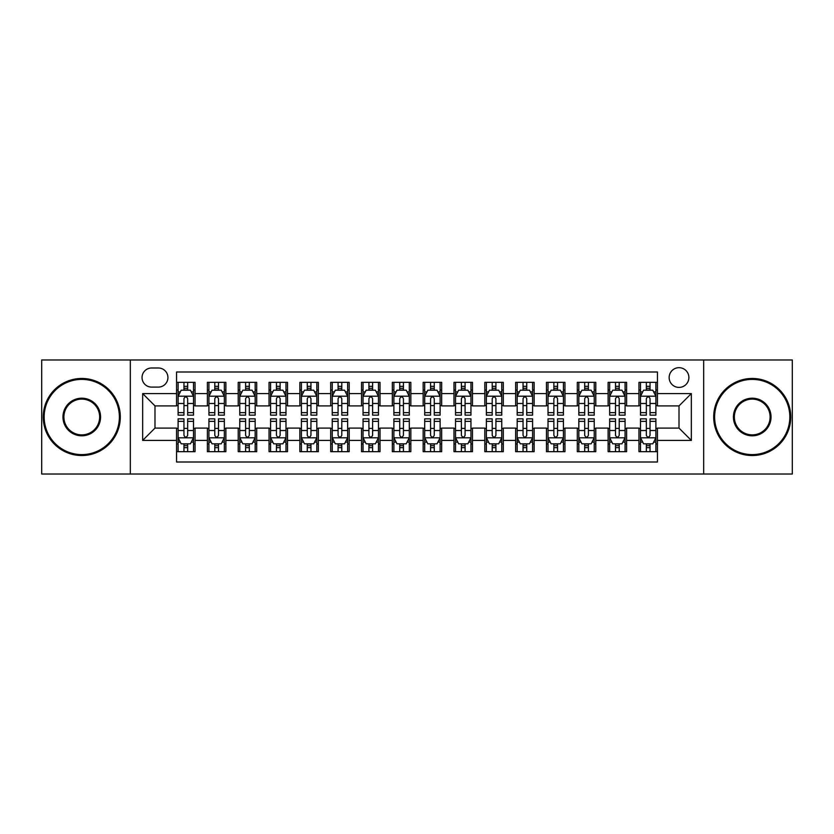 <?xml version="1.0" encoding="UTF-8"?>
<svg xmlns="http://www.w3.org/2000/svg" width="834" height="834" viewBox="0 0 834 834"><rect width="100%" height="100%" fill="white"/><g stroke="black" fill="none" stroke-linecap="round" stroke-linejoin="round"><path stroke-width="1.25" d="M679.012 367.679A9.862 9.862 0 0 0 669.149 377.541A9.862 9.862 0 0 0 679.012 387.403A9.862 9.862 0 0 0 688.884 377.541A9.862 9.862 0 0 0 679.012 367.679M703.677 474.025L792.3 474.025L792.3 359.975L703.677 359.975L703.677 474.025L130.323 474.025L130.323 359.975L41.7 359.975L41.7 474.025L130.323 474.025M657.442 382.326L638.948 382.326L638.948 393.575L626.615 393.575L626.615 405.908L638.948 405.908L638.948 393.575M626.615 393.575L626.615 382.326L608.122 382.326L608.122 393.575L595.789 393.575L595.789 405.908L608.122 405.908L608.122 393.575M595.789 393.575L595.789 382.326L577.295 382.326L577.295 393.575L564.962 393.575L564.962 405.908L577.295 405.908L577.295 393.575M564.962 393.575L564.962 382.326L546.468 382.326L546.468 393.575L534.135 393.575L534.135 405.908L546.468 405.908L546.468 393.575M534.135 393.575L534.135 382.326L515.641 382.326L515.641 393.575L503.309 393.575L503.309 405.908L515.641 405.908L515.641 393.575M503.309 393.575L503.309 382.326L484.815 382.326L484.815 393.575L472.482 393.575L472.482 405.908L484.815 405.908L484.815 393.575M472.482 393.575L472.482 382.326L453.988 382.326L453.988 393.575L441.666 393.575L441.666 405.908L453.988 405.908L453.988 393.575M441.666 393.575L441.666 382.326L423.161 382.326L423.161 393.575L410.839 393.575L410.839 405.908L423.161 405.908L423.161 393.575M410.839 393.575L410.839 382.326L392.334 382.326L392.334 393.575L380.012 393.575L380.012 405.908L392.334 405.908L392.334 393.575M380.012 393.575L380.012 382.326L361.518 382.326L361.518 393.575L349.185 393.575L349.185 405.908L361.518 405.908L361.518 393.575M349.185 393.575L349.185 382.326L330.691 382.326L330.691 393.575L318.359 393.575L318.359 405.908L330.691 405.908L330.691 393.575M318.359 393.575L318.359 382.326L299.865 382.326L299.865 393.575L287.532 393.575L287.532 405.908L299.865 405.908L299.865 393.575M287.532 393.575L287.532 382.326L269.038 382.326L269.038 393.575L256.705 393.575L256.705 405.908L269.038 405.908L269.038 393.575M256.705 393.575L256.705 382.326L238.211 382.326L238.211 393.575L225.878 393.575L225.878 405.908L238.211 405.908L238.211 393.575M225.878 393.575L225.878 382.326L207.385 382.326L207.385 405.908L195.052 405.908L195.052 382.326L176.558 382.326M176.558 451.674L195.052 451.674L195.052 428.092L207.385 428.092L207.385 451.674L225.878 451.674L225.878 428.092L238.211 428.092L238.211 440.425L225.878 440.425M238.211 440.425L238.211 451.674L256.705 451.674L256.705 428.092L269.038 428.092L269.038 440.425L256.705 440.425M269.038 440.425L269.038 451.674L287.532 451.674L287.532 428.092L299.865 428.092L299.865 440.425L287.532 440.425M299.865 440.425L299.865 451.674L318.359 451.674L318.359 428.092L330.691 428.092L330.691 440.425L318.359 440.425M330.691 440.425L330.691 451.674L349.185 451.674L349.185 428.092L361.518 428.092L361.518 440.425L349.185 440.425M361.518 440.425L361.518 451.674L380.012 451.674L380.012 428.092L392.334 428.092L392.334 440.425L380.012 440.425M392.334 440.425L392.334 451.674L410.839 451.674L410.839 428.092L423.161 428.092L423.161 440.425L410.839 440.425M423.161 440.425L423.161 451.674L441.666 451.674L441.666 428.092L453.988 428.092L453.988 440.425L441.666 440.425M453.988 440.425L453.988 451.674L472.482 451.674L472.482 428.092L484.815 428.092L484.815 440.425L472.482 440.425M484.815 440.425L484.815 451.674L503.309 451.674L503.309 428.092L515.641 428.092L515.641 440.425L503.309 440.425M515.641 440.425L515.641 451.674L534.135 451.674L534.135 428.092L546.468 428.092L546.468 440.425L534.135 440.425M546.468 440.425L546.468 451.674L564.962 451.674L564.962 428.092L577.295 428.092L577.295 440.425L564.962 440.425M577.295 440.425L577.295 451.674L595.789 451.674L595.789 428.092L608.122 428.092L608.122 440.425L595.789 440.425M608.122 440.425L608.122 451.674L626.615 451.674L626.615 428.092L638.948 428.092L638.948 440.425L626.615 440.425M151.59 387.101L158.377 387.101A9.56 9.56 0 0 0 167.926 377.541A9.56 9.56 0 0 0 158.377 367.992L151.59 367.992A9.56 9.56 0 0 0 142.041 377.541A9.56 9.56 0 0 0 151.59 387.101M703.677 359.975L130.323 359.975M657.442 393.575L657.442 371.995L176.558 371.995L176.558 405.908L154.988 405.908L154.988 428.092L176.558 428.092L176.558 462.005L657.442 462.005L657.442 428.092L679.012 428.092L679.012 405.908L657.442 405.908L657.442 393.575L691.344 393.575L691.344 440.425L657.442 440.425M176.558 440.425L142.656 440.425L142.656 393.575L176.558 393.575M638.948 440.425L638.948 451.674L657.442 451.674M176.558 390.031L178.101 390.031M183.96 390.031L187.66 390.031M193.519 390.031L195.052 390.031M176.558 405.595L178.101 405.595M183.96 405.595L187.66 405.595M193.519 405.595L195.052 405.595M176.558 428.405L178.101 428.405M183.96 428.405L187.66 428.405M193.519 428.405L195.052 428.405M176.558 443.969L178.101 443.969M183.96 443.969L187.66 443.969M193.519 443.969L195.052 443.969M207.385 405.595L208.927 405.595M214.786 405.595L218.487 405.595M224.346 405.595L225.878 405.595M207.385 390.031L208.927 390.031M214.786 390.031L218.487 390.031M224.346 390.031L225.878 390.031M207.385 428.405L208.927 428.405M214.786 428.405L218.487 428.405M224.346 428.405L225.878 428.405M207.385 443.969L208.927 443.969M214.786 443.969L218.487 443.969M224.346 443.969L225.878 443.969M238.211 428.405L239.754 428.405M245.613 428.405L249.314 428.405M255.162 428.405L256.705 428.405M238.211 443.969L239.754 443.969M245.613 443.969L249.314 443.969M255.162 443.969L256.705 443.969M238.211 390.031L239.754 390.031M245.613 390.031L249.314 390.031M255.162 390.031L256.705 390.031M238.211 405.595L239.754 405.595M245.613 405.595L249.314 405.595M255.162 405.595L256.705 405.595M269.038 428.405L270.581 428.405M276.44 428.405L280.13 428.405M285.989 428.405L287.532 428.405M269.038 443.969L270.581 443.969M276.44 443.969L280.13 443.969M285.989 443.969L287.532 443.969M269.038 390.031L270.581 390.031M276.44 390.031L280.13 390.031M285.989 390.031L287.532 390.031M269.038 405.595L270.581 405.595M276.44 405.595L280.13 405.595M285.989 405.595L287.532 405.595M299.865 428.405L301.408 428.405M307.266 428.405L310.957 428.405M316.816 428.405L318.359 428.405M299.865 443.969L301.408 443.969M307.266 443.969L310.957 443.969M316.816 443.969L318.359 443.969M299.865 390.031L301.408 390.031M307.266 390.031L310.957 390.031M316.816 390.031L318.359 390.031M299.865 405.595L301.408 405.595M307.266 405.595L310.957 405.595M316.816 405.595L318.359 405.595M330.691 428.405L332.234 428.405M338.083 428.405L341.784 428.405M347.642 428.405L349.185 428.405M330.691 443.969L332.234 443.969M338.083 443.969L341.784 443.969M347.642 443.969L349.185 443.969M330.691 390.031L332.234 390.031M338.083 390.031L341.784 390.031M347.642 390.031L349.185 390.031M330.691 405.595L332.234 405.595M338.083 405.595L341.784 405.595M347.642 405.595L349.185 405.595M361.518 428.405L363.051 428.405M368.909 428.405L372.61 428.405M378.469 428.405L380.012 428.405M361.518 443.969L363.051 443.969M368.909 443.969L372.61 443.969M378.469 443.969L380.012 443.969M361.518 390.031L363.051 390.031M368.909 390.031L372.61 390.031M378.469 390.031L380.012 390.031M361.518 405.595L363.051 405.595M368.909 405.595L372.61 405.595M378.469 405.595L380.012 405.595M392.334 428.405L393.877 428.405M399.736 428.405L403.437 428.405M409.296 428.405L410.839 428.405M392.334 443.969L393.877 443.969M399.736 443.969L403.437 443.969M409.296 443.969L410.839 443.969M392.334 390.031L393.877 390.031M399.736 390.031L403.437 390.031M409.296 390.031L410.839 390.031M392.334 405.595L393.877 405.595M399.736 405.595L403.437 405.595M409.296 405.595L410.839 405.595M423.161 428.405L424.704 428.405M430.563 428.405L434.264 428.405M440.123 428.405L441.666 428.405M423.161 443.969L424.704 443.969M430.563 443.969L434.264 443.969M440.123 443.969L441.666 443.969M423.161 390.031L424.704 390.031M430.563 390.031L434.264 390.031M440.123 390.031L441.666 390.031M423.161 405.595L424.704 405.595M430.563 405.595L434.264 405.595M440.123 405.595L441.666 405.595M453.988 428.405L455.531 428.405M461.39 428.405L465.091 428.405M470.949 428.405L472.482 428.405M453.988 443.969L455.531 443.969M461.39 443.969L465.091 443.969M470.949 443.969L472.482 443.969M453.988 390.031L455.531 390.031M461.39 390.031L465.091 390.031M470.949 390.031L472.482 390.031M453.988 405.595L455.531 405.595M461.39 405.595L465.091 405.595M470.949 405.595L472.482 405.595M484.815 428.405L486.358 428.405M492.216 428.405L495.917 428.405M501.766 428.405L503.309 428.405M484.815 443.969L486.358 443.969M492.216 443.969L495.917 443.969M501.766 443.969L503.309 443.969M484.815 390.031L486.358 390.031M492.216 390.031L495.917 390.031M501.766 390.031L503.309 390.031M484.815 405.595L486.358 405.595M492.216 405.595L495.917 405.595M501.766 405.595L503.309 405.595M515.641 428.405L517.184 428.405M523.043 428.405L526.734 428.405M532.592 428.405L534.135 428.405M515.641 443.969L517.184 443.969M523.043 443.969L526.734 443.969M532.592 443.969L534.135 443.969M515.641 390.031L517.184 390.031M523.043 390.031L526.734 390.031M532.592 390.031L534.135 390.031M515.641 405.595L517.184 405.595M523.043 405.595L526.734 405.595M532.592 405.595L534.135 405.595M546.468 428.405L548.011 428.405M553.87 428.405L557.56 428.405M563.419 428.405L564.962 428.405M546.468 443.969L548.011 443.969M553.87 443.969L557.56 443.969M563.419 443.969L564.962 443.969M546.468 390.031L548.011 390.031M553.87 390.031L557.56 390.031M563.419 390.031L564.962 390.031M546.468 405.595L548.011 405.595M553.87 405.595L557.56 405.595M563.419 405.595L564.962 405.595M577.295 428.405L578.838 428.405M584.686 428.405L588.387 428.405M594.246 428.405L595.789 428.405M577.295 443.969L578.838 443.969M584.686 443.969L588.387 443.969M594.246 443.969L595.789 443.969M577.295 390.031L578.838 390.031M584.686 390.031L588.387 390.031M594.246 390.031L595.789 390.031M577.295 405.595L578.838 405.595M584.686 405.595L588.387 405.595M594.246 405.595L595.789 405.595M608.122 428.405L609.654 428.405M615.513 428.405L619.214 428.405M625.073 428.405L626.615 428.405M608.122 443.969L609.654 443.969M615.513 443.969L619.214 443.969M625.073 443.969L626.615 443.969M608.122 390.031L609.654 390.031M615.513 390.031L619.214 390.031M625.073 390.031L626.615 390.031M608.122 405.595L609.654 405.595M615.513 405.595L619.214 405.595M625.073 405.595L626.615 405.595M638.948 428.405L640.481 428.405M646.34 428.405L650.04 428.405M655.899 428.405L657.442 428.405M638.948 443.969L640.481 443.969M646.34 443.969L650.04 443.969M655.899 443.969L657.442 443.969M638.948 390.031L640.481 390.031M646.34 390.031L650.04 390.031M655.899 390.031L657.442 390.031M638.948 405.595L640.481 405.595M646.34 405.595L650.04 405.595M655.899 405.595L657.442 405.595M154.988 405.908L142.656 393.575M154.988 428.092L142.656 440.425M691.344 393.575L679.012 405.908M691.344 440.425L679.012 428.092M187.66 386.33L183.96 386.33M193.519 412.642L187.66 412.642L187.66 415.155L193.519 415.155L193.519 396.348L190.433 390.187L181.186 390.187L178.101 396.348L178.101 415.155L183.96 415.155L183.96 412.642L178.101 412.642M178.101 396.348L178.101 382.326M193.519 396.348L193.519 382.326M183.96 390.187L183.96 382.326M187.66 382.326L187.66 390.187M187.66 412.642L187.66 398.662C186.43 396.286 185.19 396.286 183.96 398.662L183.96 412.642M183.96 447.67L187.66 447.67M178.101 421.358L183.96 421.358L183.96 418.845L178.101 418.845L178.101 437.652L181.186 443.813L190.433 443.813L193.519 437.652L193.519 418.845L187.66 418.845L187.66 421.358L193.519 421.358M193.519 437.652L193.519 451.674M178.101 437.652L178.101 451.674M187.66 443.813L187.66 451.674M183.96 451.674L183.96 443.813M183.96 421.358L183.96 435.338C185.19 437.714 186.42 437.714 187.66 435.338L187.66 421.358M81.774 379.397A37.603 37.603 0 0 0 44.171 417A37.603 37.603 0 0 0 81.774 454.603A37.603 37.603 0 0 0 119.377 417A37.603 37.603 0 0 0 81.774 379.397M81.774 455.531A38.531 38.531 0 0 1 43.243 417A38.531 38.531 0 0 1 81.774 378.469A38.531 38.531 0 0 1 120.305 417A38.531 38.531 0 0 1 81.774 455.531M81.774 398.193A18.807 18.807 0 0 1 100.58 417A18.807 18.807 0 0 1 81.774 435.807A18.807 18.807 0 0 1 62.967 417A18.807 18.807 0 0 1 81.774 398.193M81.774 434.879A17.879 17.879 0 0 0 99.653 417A17.879 17.879 0 0 0 81.774 399.121A17.879 17.879 0 0 0 63.895 417A17.879 17.879 0 0 0 81.774 434.879M752.226 379.397A37.603 37.603 0 0 0 714.623 417A37.603 37.603 0 0 0 752.226 454.603A37.603 37.603 0 0 0 789.829 417A37.603 37.603 0 0 0 752.226 379.397M752.226 455.531A38.531 38.531 0 0 1 713.696 417A38.531 38.531 0 0 1 752.226 378.469A38.531 38.531 0 0 1 790.757 417A38.531 38.531 0 0 1 752.226 455.531M752.226 398.193A18.807 18.807 0 0 1 771.033 417A18.807 18.807 0 0 1 752.226 435.807A18.807 18.807 0 0 1 733.42 417A18.807 18.807 0 0 1 752.226 398.193M752.226 434.879A17.879 17.879 0 0 0 770.105 417A17.879 17.879 0 0 0 752.226 399.121A17.879 17.879 0 0 0 734.347 417A17.879 17.879 0 0 0 752.226 434.879M218.487 386.33L214.786 386.33M224.346 412.642L218.487 412.642L218.487 415.155L224.346 415.155L224.346 396.348L221.26 390.187L212.013 390.187L208.927 396.348L208.927 415.155L214.786 415.155L214.786 412.642L208.927 412.642M208.927 396.348L208.927 382.326M224.346 396.348L224.346 382.326M214.786 390.187L214.786 382.326M218.487 382.326L218.487 390.187M218.487 412.642L218.487 398.662C217.257 396.286 216.016 396.286 214.786 398.662L214.786 412.642M249.314 386.33L245.613 386.33M255.162 412.642L249.314 412.642L249.314 415.155L255.162 415.155L255.162 396.348L252.087 390.187L242.84 390.187L239.754 396.348L239.754 415.155L245.613 415.155L245.613 412.642L239.754 412.642M239.754 396.348L239.754 382.326M255.162 396.348L255.162 382.326M245.613 390.187L245.613 382.326M249.314 382.326L249.314 390.187M249.314 412.642L249.314 398.662C248.073 396.286 246.843 396.286 245.613 398.662L245.613 412.642M280.13 386.33L276.44 386.33M285.989 412.642L280.13 412.642L280.13 415.155L285.989 415.155L285.989 396.348L282.914 390.187L273.667 390.187L270.581 396.348L270.581 415.155L276.44 415.155L276.44 412.642L270.581 412.642M270.581 396.348L270.581 382.326M285.989 396.348L285.989 382.326M276.44 390.187L276.44 382.326M280.13 382.326L280.13 390.187M280.13 412.642L280.13 398.662C278.9 396.286 277.67 396.286 276.44 398.662L276.44 412.642M310.957 386.33L307.266 386.33M316.816 412.642L310.957 412.642L310.957 415.155L316.816 415.155L316.816 396.348L313.73 390.187L304.483 390.187L301.408 396.348L301.408 415.155L307.266 415.155L307.266 412.642L301.408 412.642M301.408 396.348L301.408 382.326M316.816 396.348L316.816 382.326M307.266 390.187L307.266 382.326M310.957 382.326L310.957 390.187M310.957 412.642L310.957 398.662C309.727 396.286 308.497 396.286 307.266 398.662L307.266 412.642M214.786 447.67L218.487 447.67M208.927 421.358L214.786 421.358L214.786 418.845L208.927 418.845L208.927 437.652L212.013 443.813L221.26 443.813L224.346 437.652L224.346 418.845L218.487 418.845L218.487 421.358L224.346 421.358M224.346 437.652L224.346 451.674M208.927 437.652L208.927 451.674M218.487 443.813L218.487 451.674M214.786 451.674L214.786 443.813M214.786 421.358L214.786 435.338C216.016 437.714 217.247 437.714 218.487 435.338L218.487 421.358M245.613 447.67L249.314 447.67M239.754 421.358L245.613 421.358L245.613 418.845L239.754 418.845L239.754 437.652L242.84 443.813L252.087 443.813L255.162 437.652L255.162 418.845L249.314 418.845L249.314 421.358L255.162 421.358M255.162 437.652L255.162 451.674M239.754 437.652L239.754 451.674M249.314 443.813L249.314 451.674M245.613 451.674L245.613 443.813M245.613 421.358L245.613 435.338C246.843 437.714 248.073 437.714 249.314 435.338L249.314 421.358M276.44 447.67L280.13 447.67M270.581 421.358L276.44 421.358L276.44 418.845L270.581 418.845L270.581 437.652L273.667 443.813L282.914 443.813L285.989 437.652L285.989 418.845L280.13 418.845L280.13 421.358L285.989 421.358M285.989 437.652L285.989 451.674M270.581 437.652L270.581 451.674M280.13 443.813L280.13 451.674M276.44 451.674L276.44 443.813M276.44 421.358L276.44 435.338C277.67 437.714 278.9 437.714 280.13 435.338L280.13 421.358M307.266 447.67L310.957 447.67M301.408 421.358L307.266 421.358L307.266 418.845L301.408 418.845L301.408 437.652L304.483 443.813L313.73 443.813L316.816 437.652L316.816 418.845L310.957 418.845L310.957 421.358L316.816 421.358M316.816 437.652L316.816 451.674M301.408 437.652L301.408 451.674M310.957 443.813L310.957 451.674M307.266 451.674L307.266 443.813M307.266 421.358L307.266 435.338C308.497 437.714 309.727 437.714 310.957 435.338L310.957 421.358M341.784 386.33L338.083 386.33M347.642 412.642L341.784 412.642L341.784 415.155L347.642 415.155L347.642 396.348L344.557 390.187L335.31 390.187L332.234 396.348L332.234 415.155L338.083 415.155L338.083 412.642L332.234 412.642M332.234 396.348L332.234 382.326M347.642 396.348L347.642 382.326M338.083 390.187L338.083 382.326M341.784 382.326L341.784 390.187M341.784 412.642L341.784 398.662C340.553 396.286 339.323 396.286 338.083 398.662L338.083 412.642M338.083 447.67L341.784 447.67M332.234 421.358L338.083 421.358L338.083 418.845L332.234 418.845L332.234 437.652L335.31 443.813L344.557 443.813L347.642 437.652L347.642 418.845L341.784 418.845L341.784 421.358L347.642 421.358M347.642 437.652L347.642 451.674M332.234 437.652L332.234 451.674M341.784 443.813L341.784 451.674M338.083 451.674L338.083 443.813M338.083 421.358L338.083 435.338C339.323 437.714 340.553 437.714 341.784 435.338L341.784 421.358M372.61 386.33L368.909 386.33M378.469 412.642L372.61 412.642L372.61 415.155L378.469 415.155L378.469 396.348L375.383 390.187L366.136 390.187L363.051 396.348L363.051 415.155L368.909 415.155L368.909 412.642L363.051 412.642M363.051 396.348L363.051 382.326M378.469 396.348L378.469 382.326M368.909 390.187L368.909 382.326M372.61 382.326L372.61 390.187M372.61 412.642L372.61 398.662C371.38 396.286 370.15 396.286 368.909 398.662L368.909 412.642M368.909 447.67L372.61 447.67M363.051 421.358L368.909 421.358L368.909 418.845L363.051 418.845L363.051 437.652L366.136 443.813L375.383 443.813L378.469 437.652L378.469 418.845L372.61 418.845L372.61 421.358L378.469 421.358M378.469 437.652L378.469 451.674M363.051 437.652L363.051 451.674M372.61 443.813L372.61 451.674M368.909 451.674L368.909 443.813M368.909 421.358L368.909 435.338C370.14 437.714 371.38 437.714 372.61 435.338L372.61 421.358M403.437 386.33L399.736 386.33M409.296 412.642L403.437 412.642L403.437 415.155L409.296 415.155L409.296 396.348L406.21 390.187L396.963 390.187L393.877 396.348L393.877 415.155L399.736 415.155L399.736 412.642L393.877 412.642M393.877 396.348L393.877 382.326M409.296 396.348L409.296 382.326M399.736 390.187L399.736 382.326M403.437 382.326L403.437 390.187M403.437 412.642L403.437 398.662C402.207 396.286 400.977 396.286 399.736 398.662L399.736 412.642M399.736 447.67L403.437 447.67M393.877 421.358L399.736 421.358L399.736 418.845L393.877 418.845L393.877 437.652L396.963 443.813L406.21 443.813L409.296 437.652L409.296 418.845L403.437 418.845L403.437 421.358L409.296 421.358M409.296 437.652L409.296 451.674M393.877 437.652L393.877 451.674M403.437 443.813L403.437 451.674M399.736 451.674L399.736 443.813M399.736 421.358L399.736 435.338C400.966 437.714 402.207 437.714 403.437 435.338L403.437 421.358M434.264 386.33L430.563 386.33M440.123 412.642L434.264 412.642L434.264 415.155L440.123 415.155L440.123 396.348L437.037 390.187L427.79 390.187L424.704 396.348L424.704 415.155L430.563 415.155L430.563 412.642L424.704 412.642M424.704 396.348L424.704 382.326M440.123 396.348L440.123 382.326M430.563 390.187L430.563 382.326M434.264 382.326L434.264 390.187M434.264 412.642L434.264 398.662C433.034 396.286 431.793 396.286 430.563 398.662L430.563 412.642M430.563 447.67L434.264 447.67M424.704 421.358L430.563 421.358L430.563 418.845L424.704 418.845L424.704 437.652L427.79 443.813L437.037 443.813L440.123 437.652L440.123 418.845L434.264 418.845L434.264 421.358L440.123 421.358M440.123 437.652L440.123 451.674M424.704 437.652L424.704 451.674M434.264 443.813L434.264 451.674M430.563 451.674L430.563 443.813M430.563 421.358L430.563 435.338C431.793 437.714 433.023 437.714 434.264 435.338L434.264 421.358M465.091 386.33L461.39 386.33M470.949 412.642L465.091 412.642L465.091 415.155L470.949 415.155L470.949 396.348L467.864 390.187L458.617 390.187L455.531 396.348L455.531 415.155L461.39 415.155L461.39 412.642L455.531 412.642M455.531 396.348L455.531 382.326M470.949 396.348L470.949 382.326M461.39 390.187L461.39 382.326M465.091 382.326L465.091 390.187M465.091 412.642L465.091 398.662C463.86 396.286 462.62 396.286 461.39 398.662L461.39 412.642M461.39 447.67L465.091 447.67M455.531 421.358L461.39 421.358L461.39 418.845L455.531 418.845L455.531 437.652L458.617 443.813L467.864 443.813L470.949 437.652L470.949 418.845L465.091 418.845L465.091 421.358L470.949 421.358M470.949 437.652L470.949 451.674M455.531 437.652L455.531 451.674M465.091 443.813L465.091 451.674M461.39 451.674L461.39 443.813M461.39 421.358L461.39 435.338C462.62 437.714 463.85 437.714 465.091 435.338L465.091 421.358M495.917 386.33L492.216 386.33M501.766 412.642L495.917 412.642L495.917 415.155L501.766 415.155L501.766 396.348L498.69 390.187L489.443 390.187L486.358 396.348L486.358 415.155L492.216 415.155L492.216 412.642L486.358 412.642M486.358 396.348L486.358 382.326M501.766 396.348L501.766 382.326M492.216 390.187L492.216 382.326M495.917 382.326L495.917 390.187M495.917 412.642L495.917 398.662C494.677 396.286 493.447 396.286 492.216 398.662L492.216 412.642M492.216 447.67L495.917 447.67M486.358 421.358L492.216 421.358L492.216 418.845L486.358 418.845L486.358 437.652L489.443 443.813L498.69 443.813L501.766 437.652L501.766 418.845L495.917 418.845L495.917 421.358L501.766 421.358M501.766 437.652L501.766 451.674M486.358 437.652L486.358 451.674M495.917 443.813L495.917 451.674M492.216 451.674L492.216 443.813M492.216 421.358L492.216 435.338C493.447 437.714 494.677 437.714 495.917 435.338L495.917 421.358M526.734 386.33L523.043 386.33M532.592 412.642L526.734 412.642L526.734 415.155L532.592 415.155L532.592 396.348L529.517 390.187L520.27 390.187L517.184 396.348L517.184 415.155L523.043 415.155L523.043 412.642L517.184 412.642M517.184 396.348L517.184 382.326M532.592 396.348L532.592 382.326M523.043 390.187L523.043 382.326M526.734 382.326L526.734 390.187M526.734 412.642L526.734 398.662C525.503 396.286 524.273 396.286 523.043 398.662L523.043 412.642M523.043 447.67L526.734 447.67M517.184 421.358L523.043 421.358L523.043 418.845L517.184 418.845L517.184 437.652L520.27 443.813L529.517 443.813L532.592 437.652L532.592 418.845L526.734 418.845L526.734 421.358L532.592 421.358M532.592 437.652L532.592 451.674M517.184 437.652L517.184 451.674M526.734 443.813L526.734 451.674M523.043 451.674L523.043 443.813M523.043 421.358L523.043 435.338C524.273 437.714 525.503 437.714 526.734 435.338L526.734 421.358M557.56 386.33L553.87 386.33M563.419 412.642L557.56 412.642L557.56 415.155L563.419 415.155L563.419 396.348L560.333 390.187L551.086 390.187L548.011 396.348L548.011 415.155L553.87 415.155L553.87 412.642L548.011 412.642M548.011 396.348L548.011 382.326M563.419 396.348L563.419 382.326M553.87 390.187L553.87 382.326M557.56 382.326L557.56 390.187M557.56 412.642L557.56 398.662C556.33 396.286 555.1 396.286 553.87 398.662L553.87 412.642M553.87 447.67L557.56 447.67M548.011 421.358L553.87 421.358L553.87 418.845L548.011 418.845L548.011 437.652L551.086 443.813L560.333 443.813L563.419 437.652L563.419 418.845L557.56 418.845L557.56 421.358L563.419 421.358M563.419 437.652L563.419 451.674M548.011 437.652L548.011 451.674M557.56 443.813L557.56 451.674M553.87 451.674L553.87 443.813M553.87 421.358L553.87 435.338C555.1 437.714 556.33 437.714 557.56 435.338L557.56 421.358M588.387 386.33L584.686 386.33M594.246 412.642L588.387 412.642L588.387 415.155L594.246 415.155L594.246 396.348L591.16 390.187L581.913 390.187L578.838 396.348L578.838 415.155L584.686 415.155L584.686 412.642L578.838 412.642M578.838 396.348L578.838 382.326M594.246 396.348L594.246 382.326M584.686 390.187L584.686 382.326M588.387 382.326L588.387 390.187M588.387 412.642L588.387 398.662C587.157 396.286 585.927 396.286 584.686 398.662L584.686 412.642M584.686 447.67L588.387 447.67M578.838 421.358L584.686 421.358L584.686 418.845L578.838 418.845L578.838 437.652L581.913 443.813L591.16 443.813L594.246 437.652L594.246 418.845L588.387 418.845L588.387 421.358L594.246 421.358M594.246 437.652L594.246 451.674M578.838 437.652L578.838 451.674M588.387 443.813L588.387 451.674M584.686 451.674L584.686 443.813M584.686 421.358L584.686 435.338C585.927 437.714 587.157 437.714 588.387 435.338L588.387 421.358M619.214 386.33L615.513 386.33M625.073 412.642L619.214 412.642L619.214 415.155L625.073 415.155L625.073 396.348L621.987 390.187L612.74 390.187L609.654 396.348L609.654 415.155L615.513 415.155L615.513 412.642L609.654 412.642M609.654 396.348L609.654 382.326M625.073 396.348L625.073 382.326M615.513 390.187L615.513 382.326M619.214 382.326L619.214 390.187M619.214 412.642L619.214 398.662C617.984 396.286 616.753 396.286 615.513 398.662L615.513 412.642M615.513 447.67L619.214 447.67M609.654 421.358L615.513 421.358L615.513 418.845L609.654 418.845L609.654 437.652L612.74 443.813L621.987 443.813L625.073 437.652L625.073 418.845L619.214 418.845L619.214 421.358L625.073 421.358M625.073 437.652L625.073 451.674M609.654 437.652L609.654 451.674M619.214 443.813L619.214 451.674M615.513 451.674L615.513 443.813M615.513 421.358L615.513 435.338C616.743 437.714 617.984 437.714 619.214 435.338L619.214 421.358M650.04 386.33L646.34 386.33M655.899 412.642L650.04 412.642L650.04 415.155L655.899 415.155L655.899 396.348L652.814 390.187L643.567 390.187L640.481 396.348L640.481 415.155L646.34 415.155L646.34 412.642L640.481 412.642M640.481 396.348L640.481 382.326M655.899 396.348L655.899 382.326M646.34 390.187L646.34 382.326M650.04 382.326L650.04 390.187M650.04 412.642L650.04 398.662C648.81 396.286 647.58 396.286 646.34 398.662L646.34 412.642M646.34 447.67L650.04 447.67M640.481 421.358L646.34 421.358L646.34 418.845L640.481 418.845L640.481 437.652L643.567 443.813L652.814 443.813L655.899 437.652L655.899 418.845L650.04 418.845L650.04 421.358L655.899 421.358M655.899 437.652L655.899 451.674M640.481 437.652L640.481 451.674M650.04 443.813L650.04 451.674M646.34 451.674L646.34 443.813M646.34 421.358L646.34 435.338C647.57 437.714 648.81 437.714 650.04 435.338L650.04 421.358M207.385 440.425L195.052 440.425M207.385 393.575L195.052 393.575M193.436 396.192L178.184 396.192M178.101 391.876L180.342 391.876M191.278 391.876L193.519 391.876M183.96 403.489L178.101 403.489M193.519 403.489L187.66 403.489M187.66 388.29L183.96 388.29M178.184 437.808L193.436 437.808M193.519 442.124L191.278 442.124M180.342 442.124L178.101 442.124M187.66 430.511L193.519 430.511M178.101 430.511L183.96 430.511M183.96 445.71L187.66 445.71M224.263 396.192L209 396.192M208.927 391.876L211.158 391.876M222.105 391.876L224.346 391.876M214.786 403.489L208.927 403.489M224.346 403.489L218.487 403.489M218.487 388.29L214.786 388.29M255.089 396.192L239.827 396.192M239.754 391.876L241.985 391.876M252.931 391.876L255.162 391.876M245.613 403.489L239.754 403.489M255.162 403.489L249.314 403.489M249.314 388.29L245.613 388.29M285.916 396.192L270.654 396.192M270.581 391.876L272.812 391.876M283.758 391.876L285.989 391.876M276.44 403.489L270.581 403.489M285.989 403.489L280.13 403.489M280.13 388.29L276.44 388.29M316.743 396.192L301.481 396.192M301.408 391.876L303.639 391.876M314.585 391.876L316.816 391.876M307.266 403.489L301.408 403.489M316.816 403.489L310.957 403.489M310.957 388.29L307.266 388.29M209 437.808L224.263 437.808M224.346 442.124L222.105 442.124M211.158 442.124L208.927 442.124M218.487 430.511L224.346 430.511M208.927 430.511L214.786 430.511M214.786 445.71L218.487 445.71M239.827 437.808L255.089 437.808M255.162 442.124L252.931 442.124M241.985 442.124L239.754 442.124M249.314 430.511L255.162 430.511M239.754 430.511L245.613 430.511M245.613 445.71L249.314 445.71M270.654 437.808L285.916 437.808M285.989 442.124L283.758 442.124M272.812 442.124L270.581 442.124M280.13 430.511L285.989 430.511M270.581 430.511L276.44 430.511M276.44 445.71L280.13 445.71M301.481 437.808L316.743 437.808M316.816 442.124L314.585 442.124M303.639 442.124L301.408 442.124M310.957 430.511L316.816 430.511M301.408 430.511L307.266 430.511M307.266 445.71L310.957 445.71M347.569 396.192L332.307 396.192M332.234 391.876L334.465 391.876M345.412 391.876L347.642 391.876M338.083 403.489L332.234 403.489M347.642 403.489L341.784 403.489M341.784 388.29L338.083 388.29M332.307 437.808L347.569 437.808M347.642 442.124L345.412 442.124M334.465 442.124L332.234 442.124M341.784 430.511L347.642 430.511M332.234 430.511L338.083 430.511M338.083 445.71L341.784 445.71M378.396 396.192L363.134 396.192M363.051 391.876L365.292 391.876M376.238 391.876L378.469 391.876M368.909 403.489L363.051 403.489M378.469 403.489L372.61 403.489M372.61 388.29L368.909 388.29M363.134 437.808L378.396 437.808M378.469 442.124L376.238 442.124M365.292 442.124L363.051 442.124M372.61 430.511L378.469 430.511M363.051 430.511L368.909 430.511M368.909 445.71L372.61 445.71M409.213 396.192L393.961 396.192M393.877 391.876L396.119 391.876M407.055 391.876L409.296 391.876M399.736 403.489L393.877 403.489M409.296 403.489L403.437 403.489M403.437 388.29L399.736 388.29M393.961 437.808L409.213 437.808M409.296 442.124L407.055 442.124M396.119 442.124L393.877 442.124M403.437 430.511L409.296 430.511M393.877 430.511L399.736 430.511M399.736 445.71L403.437 445.71M440.039 396.192L424.787 396.192M424.704 391.876L426.945 391.876M437.881 391.876L440.123 391.876M430.563 403.489L424.704 403.489M440.123 403.489L434.264 403.489M434.264 388.29L430.563 388.29M424.787 437.808L440.039 437.808M440.123 442.124L437.881 442.124M426.945 442.124L424.704 442.124M434.264 430.511L440.123 430.511M424.704 430.511L430.563 430.511M430.563 445.71L434.264 445.71M470.866 396.192L455.604 396.192M455.531 391.876L457.762 391.876M468.708 391.876L470.949 391.876M461.39 403.489L455.531 403.489M470.949 403.489L465.091 403.489M465.091 388.29L461.39 388.29M455.604 437.808L470.866 437.808M470.949 442.124L468.708 442.124M457.762 442.124L455.531 442.124M465.091 430.511L470.949 430.511M455.531 430.511L461.39 430.511M461.39 445.71L465.091 445.71M501.693 396.192L486.43 396.192M486.358 391.876L488.588 391.876M499.535 391.876L501.766 391.876M492.216 403.489L486.358 403.489M501.766 403.489L495.917 403.489M495.917 388.29L492.216 388.29M486.43 437.808L501.693 437.808M501.766 442.124L499.535 442.124M488.588 442.124L486.358 442.124M495.917 430.511L501.766 430.511M486.358 430.511L492.216 430.511M492.216 445.71L495.917 445.71M532.519 396.192L517.257 396.192M517.184 391.876L519.415 391.876M530.361 391.876L532.592 391.876M523.043 403.489L517.184 403.489M532.592 403.489L526.734 403.489M526.734 388.29L523.043 388.29M517.257 437.808L532.519 437.808M532.592 442.124L530.361 442.124M519.415 442.124L517.184 442.124M526.734 430.511L532.592 430.511M517.184 430.511L523.043 430.511M523.043 445.71L526.734 445.71M563.346 396.192L548.084 396.192M548.011 391.876L550.242 391.876M561.188 391.876L563.419 391.876M553.87 403.489L548.011 403.489M563.419 403.489L557.56 403.489M557.56 388.29L553.87 388.29M548.084 437.808L563.346 437.808M563.419 442.124L561.188 442.124M550.242 442.124L548.011 442.124M557.56 430.511L563.419 430.511M548.011 430.511L553.87 430.511M553.87 445.71L557.56 445.71M594.173 396.192L578.911 396.192M578.838 391.876L581.069 391.876M592.015 391.876L594.246 391.876M584.686 403.489L578.838 403.489M594.246 403.489L588.387 403.489M588.387 388.29L584.686 388.29M578.911 437.808L594.173 437.808M594.246 442.124L592.015 442.124M581.069 442.124L578.838 442.124M588.387 430.511L594.246 430.511M578.838 430.511L584.686 430.511M584.686 445.71L588.387 445.71M625 396.192L609.737 396.192M609.654 391.876L611.895 391.876M622.842 391.876L625.073 391.876M615.513 403.489L609.654 403.489M625.073 403.489L619.214 403.489M619.214 388.29L615.513 388.29M609.737 437.808L625 437.808M625.073 442.124L622.842 442.124M611.895 442.124L609.654 442.124M619.214 430.511L625.073 430.511M609.654 430.511L615.513 430.511M615.513 445.71L619.214 445.71M655.816 396.192L640.564 396.192M640.481 391.876L642.722 391.876M653.658 391.876L655.899 391.876M646.34 403.489L640.481 403.489M655.899 403.489L650.04 403.489M650.04 388.29L646.34 388.29M640.564 437.808L655.816 437.808M655.899 442.124L653.658 442.124M642.722 442.124L640.481 442.124M650.04 430.511L655.899 430.511M640.481 430.511L646.34 430.511M646.34 445.71L650.04 445.71"/></g></svg>
